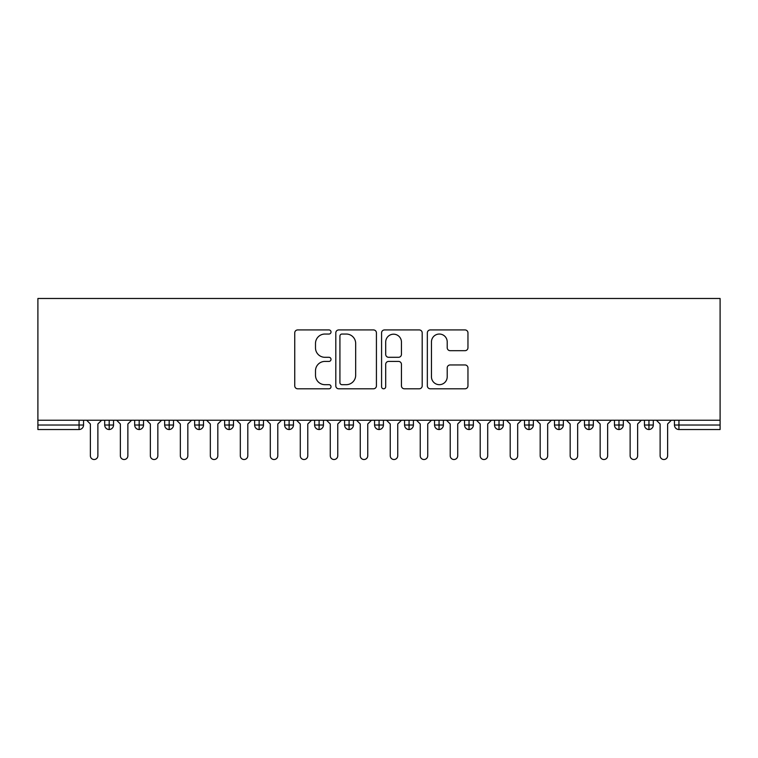 <?xml version="1.0" encoding="UTF-8"?>
<svg xmlns="http://www.w3.org/2000/svg" width="758" height="758" viewBox="0 0 758 758"><rect width="100%" height="100%" fill="white"/><g stroke="black" fill="none" stroke-linecap="round" stroke-linejoin="round"><path stroke-width="1.14" d="M331.019 331.985A2.056 2.056 0 0 0 328.963 329.929L297.686 329.929A2.947 2.947 0 0 0 294.748 332.866L294.748 385.85A2.947 2.947 0 0 0 297.686 388.797L328.963 388.797A2.056 2.056 0 0 0 331.019 386.732A2.056 2.056 0 0 0 328.963 384.676L324.917 384.676A9.418 9.418 0 0 1 315.499 375.257L315.499 370.842A9.418 9.418 0 0 1 324.917 361.414L328.963 361.414A2.056 2.056 0 0 0 331.019 359.358A2.056 2.056 0 0 0 328.963 357.302L324.917 357.302A9.418 9.418 0 0 1 315.499 347.875L315.499 343.469A9.418 9.418 0 0 1 324.917 334.041L328.963 334.041A2.056 2.056 0 0 0 331.019 331.985M465.024 350.679A2.947 2.947 0 0 0 467.961 347.733L467.961 332.866A2.947 2.947 0 0 0 465.024 329.929L430.288 329.929A2.947 2.947 0 0 0 427.341 332.866L427.341 385.85A2.947 2.947 0 0 0 430.288 388.797L465.024 388.797A2.947 2.947 0 0 0 467.961 385.85L467.961 367.895A2.947 2.947 0 0 0 465.024 364.949L450.157 364.949A2.947 2.947 0 0 0 447.211 367.895L447.211 376.802A7.874 7.874 0 0 1 439.337 384.676A7.874 7.874 0 0 1 431.463 376.802L431.463 341.915A7.874 7.874 0 0 1 439.337 334.041A7.874 7.874 0 0 1 447.211 341.915L447.211 347.733A2.947 2.947 0 0 0 450.157 350.679L465.024 350.679M37.9 420.235L37.9 298.481L720.1 298.481L720.1 420.235L37.9 420.235L37.9 425.03L79.059 425.03L79.059 420.235M376.423 332.866A2.947 2.947 0 0 0 373.486 329.929L338.75 329.929A2.947 2.947 0 0 0 335.803 332.866L335.803 385.85A2.947 2.947 0 0 0 338.75 388.797L373.486 388.797A2.947 2.947 0 0 0 376.423 385.85L376.423 332.866M384.514 329.929L419.25 329.929A2.947 2.947 0 0 1 422.197 332.866L422.197 385.85A2.947 2.947 0 0 1 419.25 388.797L404.384 388.797A2.947 2.947 0 0 1 401.446 385.85L401.446 364.361A2.947 2.947 0 0 0 398.5 361.414L388.636 361.414A2.947 2.947 0 0 0 385.699 364.361L385.699 386.732A2.056 2.056 0 0 1 383.633 388.797A2.056 2.056 0 0 1 381.577 386.732L381.577 332.866A2.947 2.947 0 0 1 384.514 329.929M83.551 420.235L83.551 425.03A4.501 4.501 0 0 1 79.059 429.53L37.9 429.53L37.9 425.03M720.1 429.53L678.941 429.53A4.501 4.501 0 0 1 674.449 425.03L674.449 420.235L674.449 425.03A4.501 4.501 0 0 0 678.941 429.53L678.941 425.03L720.1 425.03L720.1 429.53M720.1 420.235L720.1 425.03M109.19 429.53A4.501 4.501 0 0 1 104.699 425.03L104.699 420.235L104.699 425.03A4.501 4.501 0 0 0 109.19 429.53A4.501 4.501 0 0 0 113.539 425.03L113.539 420.235L113.539 425.03A4.501 4.501 0 0 1 109.19 429.53L109.19 425.03L113.539 425.03M109.19 420.235L109.19 425.03L104.699 425.03M79.059 429.53A4.501 4.501 0 0 0 83.551 425.03A4.501 4.501 0 0 1 79.059 429.53L79.059 425.03L83.551 425.03M139.178 420.235L139.178 425.03L134.687 425.03L134.687 420.235L134.687 425.03A4.501 4.501 0 0 0 139.178 429.53A4.501 4.501 0 0 0 143.527 425.03L143.527 420.235L143.527 425.03A4.501 4.501 0 0 1 139.178 429.53A4.501 4.501 0 0 1 134.687 425.03A4.501 4.501 0 0 0 139.178 429.53L139.178 425.03L143.527 425.03M169.167 420.235L169.167 425.03L164.666 425.03L164.666 420.235L164.666 425.03A4.501 4.501 0 0 0 169.167 429.53A4.501 4.501 0 0 0 173.516 425.03L173.516 420.235L173.516 425.03A4.501 4.501 0 0 1 169.167 429.53A4.501 4.501 0 0 1 164.666 425.03A4.501 4.501 0 0 0 169.167 429.53L169.167 425.03L173.516 425.03M199.155 420.235L199.155 429.53A4.501 4.501 0 0 1 194.654 425.03L194.654 420.235L194.654 425.03A4.501 4.501 0 0 0 199.155 429.53A4.501 4.501 0 0 0 203.504 425.03L203.504 420.235M229.143 420.235L229.143 429.53A4.501 4.501 0 0 1 224.643 425.03A4.501 4.501 0 0 0 229.143 429.53A4.501 4.501 0 0 1 224.643 425.03L224.643 420.235M233.492 420.235L233.492 425.03A4.501 4.501 0 0 1 229.143 429.53A4.501 4.501 0 0 0 233.492 425.03L224.643 425.03M259.132 420.235L259.132 425.03L254.631 425.03L254.631 420.235L254.631 425.03A4.501 4.501 0 0 0 259.132 429.53A4.501 4.501 0 0 0 263.471 425.03L263.471 420.235L263.471 425.03A4.501 4.501 0 0 1 259.132 429.53A4.501 4.501 0 0 1 254.631 425.03A4.501 4.501 0 0 0 259.132 429.53L259.132 425.03L263.471 425.03M289.111 429.53A4.501 4.501 0 0 1 284.62 425.03L284.62 420.235L284.62 425.03A4.501 4.501 0 0 0 289.111 429.53A4.501 4.501 0 0 0 293.46 425.03L293.46 420.235L293.46 425.03A4.501 4.501 0 0 1 289.111 429.53L289.111 425.03L293.46 425.03M319.099 420.235L319.099 425.03L314.608 425.03L314.608 420.235L314.608 425.03A4.501 4.501 0 0 0 319.099 429.53A4.501 4.501 0 0 0 323.448 425.03L323.448 420.235L323.448 425.03A4.501 4.501 0 0 1 319.099 429.53A4.501 4.501 0 0 1 314.608 425.03A4.501 4.501 0 0 0 319.099 429.53L319.099 425.03L323.448 425.03M349.087 420.235L349.087 429.53A4.501 4.501 0 0 1 344.587 425.03L344.587 420.235L344.587 425.03A4.501 4.501 0 0 0 349.087 429.53A4.501 4.501 0 0 0 353.436 425.03L353.436 420.235M379.076 420.235L379.076 429.53A4.501 4.501 0 0 1 374.575 425.03L374.575 420.235L374.575 425.03A4.501 4.501 0 0 0 379.076 429.53A4.501 4.501 0 0 0 383.425 425.03L383.425 420.235M409.064 420.235L409.064 429.53A4.501 4.501 0 0 1 404.564 425.03L404.564 420.235L404.564 425.03A4.501 4.501 0 0 0 409.064 429.53A4.501 4.501 0 0 0 413.413 425.03L413.413 420.235M439.053 420.235L439.053 425.03L434.552 425.03L434.552 420.235L434.552 425.03A4.501 4.501 0 0 0 439.053 429.53A4.501 4.501 0 0 0 443.392 425.03L443.392 420.235L443.392 425.03A4.501 4.501 0 0 1 439.053 429.53A4.501 4.501 0 0 1 434.552 425.03A4.501 4.501 0 0 0 439.053 429.53L439.053 425.03L443.392 425.03M469.031 420.235L469.031 425.03L464.54 425.03L464.54 420.235L464.54 425.03A4.501 4.501 0 0 0 469.031 429.53A4.501 4.501 0 0 0 473.38 425.03L473.38 420.235L473.38 425.03A4.501 4.501 0 0 1 469.031 429.53A4.501 4.501 0 0 1 464.54 425.03A4.501 4.501 0 0 0 469.031 429.53L469.031 425.03L473.38 425.03M499.02 420.235L499.02 425.03L494.529 425.03L494.529 420.235L494.529 425.03A4.501 4.501 0 0 0 499.02 429.53A4.501 4.501 0 0 0 503.369 425.03L503.369 420.235L503.369 425.03A4.501 4.501 0 0 1 499.02 429.53A4.501 4.501 0 0 1 494.529 425.03A4.501 4.501 0 0 0 499.02 429.53L499.02 425.03L503.369 425.03M529.008 420.235L529.008 429.53A4.501 4.501 0 0 1 524.508 425.03L524.508 420.235L524.508 425.03A4.501 4.501 0 0 0 529.008 429.53A4.501 4.501 0 0 0 533.357 425.03L533.357 420.235M558.997 420.235L558.997 429.53A4.501 4.501 0 0 1 554.496 425.03L554.496 420.235L554.496 425.03A4.501 4.501 0 0 0 558.997 429.53A4.501 4.501 0 0 0 563.346 425.03L563.346 420.235M588.985 420.235L588.985 425.03L584.484 425.03L584.484 420.235L584.484 425.03A4.501 4.501 0 0 0 588.985 429.53A4.501 4.501 0 0 0 593.334 425.03L593.334 420.235L593.334 425.03A4.501 4.501 0 0 1 588.985 429.53A4.501 4.501 0 0 1 584.484 425.03A4.501 4.501 0 0 0 588.985 429.53L588.985 425.03L593.334 425.03M618.973 420.235L618.973 429.53A4.501 4.501 0 0 1 614.473 425.03L614.473 420.235L614.473 425.03A4.501 4.501 0 0 0 618.973 429.53A4.501 4.501 0 0 0 623.313 425.03L623.313 420.235M648.952 420.235L648.952 429.53A4.501 4.501 0 0 1 644.461 425.03L644.461 420.235L644.461 425.03A4.501 4.501 0 0 0 648.952 429.53A4.501 4.501 0 0 0 653.301 425.03L653.301 420.235M289.111 420.235L289.111 425.03L284.62 425.03M341.991 334.041A2.056 2.056 0 0 0 339.925 336.107L339.925 382.61A2.056 2.056 0 0 0 341.991 384.676L346.254 384.676A9.418 9.418 0 0 0 355.673 375.257L355.673 343.469A9.418 9.418 0 0 0 346.254 334.041L341.991 334.041M401.446 342.066A7.874 7.874 0 0 0 393.573 334.193A7.874 7.874 0 0 0 385.699 342.066L385.699 354.356A2.947 2.947 0 0 0 388.636 357.302L398.5 357.302A2.947 2.947 0 0 0 401.446 354.356L401.446 342.066M86.63 420.235L90.373 423.978L90.373 455.766A3.752 3.752 0 0 0 94.125 459.519A3.752 3.752 0 0 0 97.877 455.766L97.877 423.978L101.619 420.235M116.618 420.235L120.361 423.978L120.361 455.766A3.752 3.752 0 0 0 124.113 459.519A3.752 3.752 0 0 0 127.865 455.766L127.865 423.978L131.608 420.235M146.607 420.235L150.349 423.978L150.349 455.766A3.752 3.752 0 0 0 154.101 459.519A3.752 3.752 0 0 0 157.844 455.766L157.844 423.978L161.596 420.235M176.586 420.235L180.338 423.978L180.338 455.766A3.752 3.752 0 0 0 184.09 459.519A3.752 3.752 0 0 0 187.832 455.766L187.832 423.978L191.584 420.235M206.574 420.235L210.326 423.978L210.326 455.766A3.752 3.752 0 0 0 214.069 459.519A3.752 3.752 0 0 0 217.821 455.766L217.821 423.978L221.573 420.235M236.562 420.235L240.314 423.978L240.314 455.766A3.752 3.752 0 0 0 244.057 459.519A3.752 3.752 0 0 0 247.809 455.766L247.809 423.978L251.552 420.235M266.551 420.235L270.293 423.978L270.293 455.766A3.752 3.752 0 0 0 274.045 459.519A3.752 3.752 0 0 0 277.798 455.766L277.798 423.978L281.54 420.235M296.539 420.235L300.282 423.978L300.282 455.766A3.752 3.752 0 0 0 304.034 459.519A3.752 3.752 0 0 0 307.786 455.766L307.786 423.978L311.529 420.235M326.527 420.235L330.27 423.978L330.27 455.766A3.752 3.752 0 0 0 334.022 459.519A3.752 3.752 0 0 0 337.765 455.766L337.765 423.978L341.517 420.235M356.506 420.235L360.258 423.978L360.258 455.766A3.752 3.752 0 0 0 364.011 459.519A3.752 3.752 0 0 0 367.753 455.766L367.753 423.978L371.505 420.235M386.495 420.235L390.247 423.978L390.247 455.766A3.752 3.752 0 0 0 393.989 459.519A3.752 3.752 0 0 0 397.742 455.766L397.742 423.978L401.494 420.235M416.483 420.235L420.235 423.978L420.235 455.766A3.752 3.752 0 0 0 423.978 459.519A3.752 3.752 0 0 0 427.73 455.766L427.73 423.978L431.473 420.235M446.471 420.235L450.214 423.978L450.214 455.766A3.752 3.752 0 0 0 453.966 459.519A3.752 3.752 0 0 0 457.718 455.766L457.718 423.978L461.461 420.235M476.46 420.235L480.202 423.978L480.202 455.766A3.752 3.752 0 0 0 483.955 459.519A3.752 3.752 0 0 0 487.707 455.766L487.707 423.978L491.449 420.235M506.448 420.235L510.191 423.978L510.191 455.766A3.752 3.752 0 0 0 513.943 459.519A3.752 3.752 0 0 0 517.686 455.766L517.686 423.978L521.438 420.235M536.427 420.235L540.179 423.978L540.179 455.766A3.752 3.752 0 0 0 543.931 459.519A3.752 3.752 0 0 0 547.674 455.766L547.674 423.978L551.426 420.235M566.415 420.235L570.168 423.978L570.168 455.766A3.752 3.752 0 0 0 573.91 459.519A3.752 3.752 0 0 0 577.662 455.766L577.662 423.978L581.414 420.235M596.404 420.235L600.156 423.978L600.156 455.766A3.752 3.752 0 0 0 603.899 459.519A3.752 3.752 0 0 0 607.651 455.766L607.651 423.978L611.393 420.235M626.392 420.235L630.135 423.978L630.135 455.766A3.752 3.752 0 0 0 633.887 459.519A3.752 3.752 0 0 0 637.639 455.766L637.639 423.978L641.382 420.235M656.381 420.235L660.123 423.978L660.123 455.766A3.752 3.752 0 0 0 663.875 459.519A3.752 3.752 0 0 0 667.627 455.766L667.627 423.978L671.37 420.235M678.941 420.235L678.941 425.03L674.449 425.03A4.501 4.501 0 0 0 678.941 429.53M194.654 425.03A4.501 4.501 0 0 0 199.155 429.53A4.501 4.501 0 0 0 203.504 425.03L194.654 425.03M344.587 425.03A4.501 4.501 0 0 0 349.087 429.53A4.501 4.501 0 0 0 353.436 425.03L344.587 425.03M374.575 425.03A4.501 4.501 0 0 0 379.076 429.53A4.501 4.501 0 0 0 383.425 425.03L374.575 425.03M404.564 425.03A4.501 4.501 0 0 0 409.064 429.53A4.501 4.501 0 0 0 413.413 425.03L404.564 425.03M524.508 425.03A4.501 4.501 0 0 0 529.008 429.53A4.501 4.501 0 0 0 533.357 425.03L524.508 425.03M554.496 425.03A4.501 4.501 0 0 0 558.997 429.53A4.501 4.501 0 0 0 563.346 425.03L554.496 425.03M614.473 425.03L623.313 425.03A4.501 4.501 0 0 1 618.973 429.53M644.461 425.03A4.501 4.501 0 0 0 648.952 429.53A4.501 4.501 0 0 0 653.301 425.03L644.461 425.03"/></g></svg>
